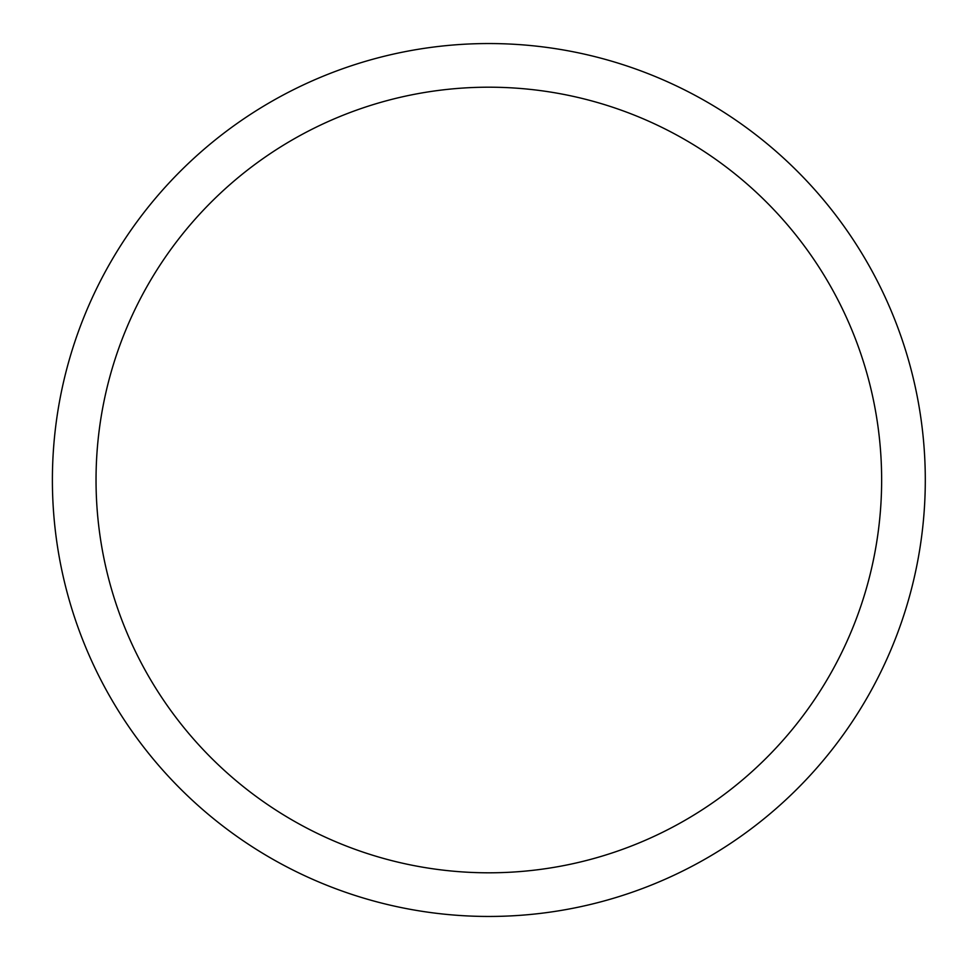 <?xml version="1.0" encoding="UTF-8"?>
<svg xmlns="http://www.w3.org/2000/svg" width="960" height="960" viewBox="0 0 960 960"><rect width="100%" height="100%" fill="white"/><g stroke="black" fill="none" stroke-linecap="round" stroke-linejoin="round"><path stroke-width="1.44" d="M52.392 480A436.44 436.44 0 0 1 707.064 102.024A436.44 436.44 0 0 1 707.064 857.976A436.44 436.44 0 0 1 52.392 480M96.036 480A392.796 392.796 0 0 1 685.236 139.824A392.796 392.796 0 0 1 685.236 820.176A392.796 392.796 0 0 1 96.036 480"/></g></svg>
